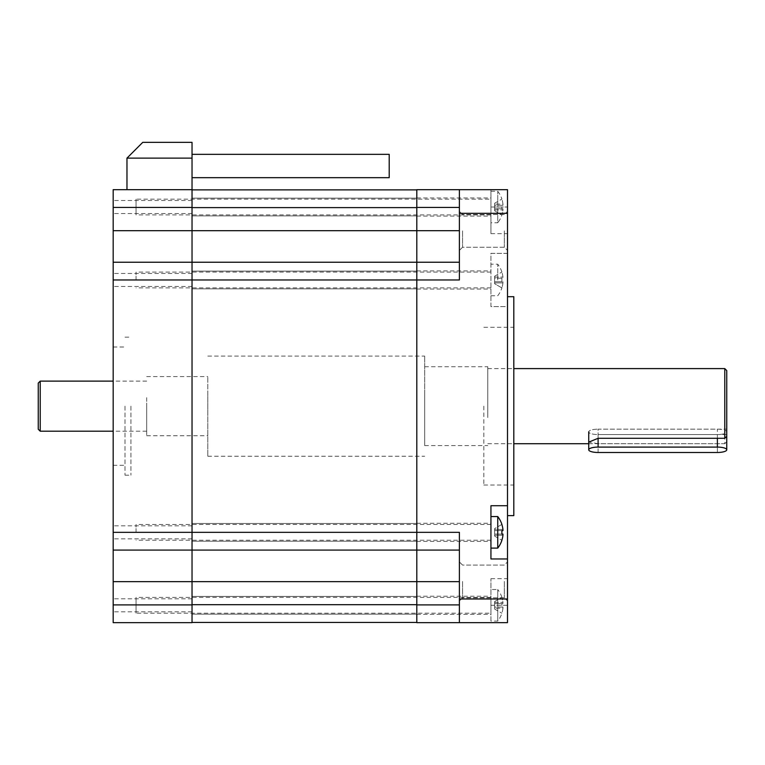 <?xml version="1.0" encoding="UTF-8"?>
<svg xmlns="http://www.w3.org/2000/svg" width="765" height="765" viewBox="0 0 765 765"><rect width="100%" height="100%" fill="white"/><g stroke="black" fill="none" stroke-linecap="round" stroke-linejoin="round"><path stroke-width="0.57" stroke-dasharray="3.83 2.87" d="M459.392 581.639L416.81 581.639L416.81 550.092L416.81 622.452L192.034 622.452L192.034 604.905L113.172 604.905L113.172 622.643L192.034 622.643L192.034 550.092L192.034 581.639L416.81 581.639L416.81 622.643L459.392 622.643L459.392 532.344L459.392 622.643L459.392 532.344L416.81 532.344L416.81 189.873L192.034 189.873L192.034 207.42L192.034 189.672L113.172 189.672L113.172 207.42L192.034 207.42L192.034 532.344L192.034 262.232L113.172 262.232L113.172 207.42M113.172 604.905L113.172 550.092L192.034 550.092L192.034 525.832L192.034 550.092L113.172 550.092L416.81 550.092L416.81 279.971L416.81 550.092L459.392 550.092M192.034 207.019L192.034 215.893L192.034 207.019M192.034 605.297L192.034 614.171L192.034 605.297M113.172 550.092L113.172 262.232L192.034 262.232L113.172 262.232M113.172 605.297L113.172 611.809L113.172 605.297M113.172 532.344L113.172 525.832L113.172 538.847L113.172 532.344L192.034 532.344L192.034 550.092L416.81 550.092L416.81 523.47L416.81 541.218L416.81 523.47L416.81 541.218L416.81 532.344L192.034 532.344L192.034 271.106L192.034 288.845L192.034 271.106L192.034 279.971L416.81 279.971L416.81 262.232L459.392 262.232L459.392 189.672L416.81 189.672L416.81 288.845L416.81 271.106L416.81 288.845L416.81 279.971L459.392 279.971L459.392 262.232L192.034 262.232L192.034 279.971L113.172 279.971L113.172 273.468L113.172 279.98M113.172 207.019L113.172 213.531L113.172 207.019M113.172 406.158L113.172 465.311L113.172 406.158M125.001 406.158L125.001 475.17L125.001 406.158M130.92 406.158L130.92 475.17L130.92 406.158M459.392 581.438L459.392 600.955L459.392 581.438M462.548 581.438L462.548 597.8L462.548 581.438M459.392 622.643L507.501 622.643L490.939 622.643L490.939 605.297L490.939 622.643L507.501 622.643L507.501 306.593L490.939 306.593L490.939 253.358L507.501 253.358L507.501 189.672L507.501 233.641L507.501 189.672L459.392 189.672L459.392 279.971L459.392 189.672M507.501 253.358L490.939 253.358L490.939 306.593L507.501 306.593L507.501 253.358M507.501 605.297L507.501 578.684L507.501 605.297L490.939 605.297L490.939 578.684L490.939 614.372L490.939 605.297L507.501 605.297M507.501 581.438L507.501 600.955L507.501 581.438M507.501 230.877L507.501 250.404L507.501 230.877M507.501 406.158L507.501 515.629L507.501 406.158M416.81 605.297L416.81 614.372L416.81 605.297M416.81 207.019L416.81 216.093L416.81 207.019M507.501 558.957L490.939 558.957L490.939 505.722L507.501 505.722M459.392 230.877L459.392 250.404L459.392 230.877M490.939 189.672L507.501 189.672L490.939 189.672L490.939 233.641L490.939 189.672M490.939 207.019L490.939 216.093L490.939 207.019L507.501 207.019L490.939 207.019M459.392 262.232L416.81 262.232M462.548 230.877L462.548 247.248L462.548 230.877M504.345 230.877L504.345 247.248L504.345 230.877M504.345 581.438L504.345 597.8L504.345 581.438M513.812 296.696L513.812 515.629M513.812 406.158L513.812 485.029L513.812 406.158M483.843 406.158L483.843 485.029L483.843 406.158M192.034 158.126L192.034 189.672L126.971 189.672L126.971 158.126L142.749 142.357L192.034 142.357L192.034 158.126L126.971 158.126M192.034 166.015L192.034 154.348L192.034 166.015M389.203 154.348L389.203 177.671M598.096 452.488L598.096 434.558A9.362 2.697 0 0 1 588.734 431.862A9.362 2.697 0 0 1 598.096 429.165A9.362 2.697 180 0 0 588.734 431.862A9.362 2.697 180 0 0 598.096 434.558L717.388 434.558A9.362 2.697 180 0 0 726.75 431.862A9.362 2.697 180 0 0 717.388 429.165L598.096 429.165L598.096 438.297L598.096 429.165L726.75 429.165L726.75 436.346L726.75 429.165M192.034 262.232L192.034 189.873M459.392 207.42L416.81 207.42L416.81 189.873M416.81 622.452L416.81 604.905L459.392 604.905M192.034 622.452L192.034 581.639L113.172 581.639M416.81 550.092L192.034 550.092M192.034 532.344L192.034 523.47L192.034 532.344M487.783 417.518L487.783 366.731L487.783 417.518M487.783 416.973L487.783 368.596L487.783 416.973M424.69 394.807L424.69 445.593L424.69 394.807M424.69 420.578L424.69 356.079L424.69 420.578M207.812 391.737L207.812 456.236L207.812 391.737M207.812 414.678L207.812 376.581L207.812 414.678M146.689 397.647L146.689 435.734L146.689 397.647M146.689 406.158L146.689 431.202L146.689 406.158M40.22 381.123L40.22 431.202M38.25 383.093L38.25 429.232M724.78 368.596L724.78 443.719L726.75 441.74L724.78 443.719L598.096 443.69L588.734 442.132L588.734 431.862M726.75 370.576L726.75 441.749M598.096 443.69L598.096 434.558L726.75 434.558M501.897 524.398L494.611 528.605L494.611 529.428L494.611 528.605L501.85 524.427A25.57 25.57 0 0 1 502.94 529.428L502.94 529.457M497.738 516.566L497.738 548.113M502.94 529.428L494.611 529.428L494.611 534.075L494.611 529.428L502.94 529.428L502.94 530.604L501.85 530.604A25.073 21.716 -90 0 1 501.85 534.075L502.94 534.075M502.94 535.261L494.611 535.261L494.611 536.074L494.611 534.075L494.611 535.261L502.94 535.261A25.57 25.57 0 0 1 501.85 540.262L501.897 540.291M136.046 532.344L136.046 524.455L136.046 532.344M494.611 530.604L501.85 530.604L494.611 530.604M501.85 534.075L494.611 534.075L501.85 534.075M494.611 536.074L501.85 540.262L494.611 536.074M502.94 205.288L494.611 205.288L494.611 210.758L494.611 203.289L494.611 205.288L501.85 205.288A25.073 21.716 -90 0 1 501.85 208.759L502.94 208.759L502.94 209.935A25.57 25.57 0 0 1 501.85 214.936L501.85 214.936A25.57 25.57 0 0 0 502.94 209.935L502.94 208.759L501.85 208.759A25.073 21.716 -90 0 0 501.85 205.288L502.94 205.288L502.94 204.102L502.94 205.288M490.939 222.797L490.939 191.25L490.939 222.797L497.738 222.797L497.738 191.25L497.738 222.797A25.628 25.628 0 0 0 501.917 214.936M502.94 204.102A25.57 25.57 0 0 0 501.85 199.101L501.85 199.101A25.57 25.57 0 0 1 502.94 204.102L494.611 204.102L502.94 204.102M490.939 191.25L497.738 191.25A25.628 25.628 0 0 1 501.917 199.101M490.939 199.139L490.939 214.908L490.939 199.139L136.046 199.139L136.046 214.908L136.046 199.139M490.939 214.908L136.046 214.908M494.611 203.289L501.85 199.101L494.611 203.289M501.85 208.759L494.611 208.759L501.85 208.759M494.611 210.758L501.85 214.936L494.611 210.758M502.94 282.897A25.57 25.57 0 0 1 501.85 287.898L494.611 283.71L494.611 282.897L494.611 283.71L501.85 287.898A25.57 25.57 0 0 0 502.94 282.897L502.94 281.711L502.94 282.897L494.611 282.897L494.611 281.711L501.85 281.711A25.073 21.716 -90 0 0 501.85 278.24L502.94 278.24L502.94 277.064A25.57 25.57 0 0 0 501.85 272.063L501.85 272.063A25.57 25.57 0 0 1 502.94 277.064L502.94 278.24L501.85 278.24A25.073 21.716 -90 0 1 501.85 281.711L494.611 281.711L502.94 281.711L494.611 281.711L494.611 282.897L502.94 282.897M497.738 279.98L497.738 264.202L497.738 279.98M136.046 279.98L136.046 272.091L136.046 279.98M494.611 278.24L494.611 281.711L494.611 276.242L494.611 278.24L502.94 278.24L494.611 278.24M494.611 276.242L501.85 272.063L494.611 276.242M502.94 607.037L494.611 607.037L494.611 601.567L494.611 609.036L494.611 607.037L501.85 607.037A25.073 21.716 -90 0 0 501.85 603.566L502.94 603.566L502.94 602.38A25.57 25.57 0 0 0 501.85 597.379L501.85 597.379A25.57 25.57 0 0 1 502.94 602.38L502.94 603.566L501.85 603.566A25.073 21.716 -90 0 1 501.85 607.037L502.94 607.037L502.94 608.213L502.94 607.037M501.917 597.379A25.628 25.628 0 0 0 497.738 589.528L497.738 621.075L497.738 589.528L490.939 589.528L490.939 621.075L497.738 621.075A25.628 25.628 0 0 0 501.917 613.214M502.94 608.213A25.57 25.57 0 0 1 501.85 613.214L501.85 613.214A25.57 25.57 0 0 0 502.94 608.213L494.611 608.213L502.94 608.213M490.939 621.075L490.939 589.528M490.939 613.186L490.939 597.408L490.939 613.186L136.046 613.186L136.046 597.408L136.046 613.186M490.939 597.408L136.046 597.408M494.611 609.036L501.85 613.214L494.611 609.036M501.85 603.566L494.611 603.566L501.85 603.566M494.611 601.567L501.85 597.379L494.611 601.567M459.392 230.686L113.172 230.686M459.392 213.33L507.501 213.33M507.501 598.985L459.392 598.985M717.388 434.558L717.388 452.488M717.388 438.297L717.388 429.165M192.034 207.611L416.81 207.611M416.81 604.704L192.034 604.704M494.611 209.935L502.94 209.935L494.611 209.935M494.611 277.064L502.94 277.064L494.611 277.064M494.611 602.38L502.94 602.38L494.611 602.38M192.034 598.794L113.172 598.794M192.034 611.809L113.172 611.809M192.034 525.832L113.172 525.832M192.034 538.847L113.172 538.847M192.034 200.516L113.172 200.516M192.034 213.531L113.172 213.531M192.034 273.468L113.172 273.468M192.034 286.483L113.172 286.483M113.172 465.311L125.001 465.311M113.172 347.014L125.001 347.014M125.001 475.17L130.92 475.17M125.001 337.155L130.92 337.155M462.548 597.8L459.392 600.955L462.548 597.8L504.345 597.8L507.501 600.955L504.345 597.8L462.548 597.8M416.81 270.906L490.939 270.906M416.81 289.046L490.939 289.046M490.939 578.684L507.501 578.684M416.81 596.231L490.939 596.231M416.81 614.372L490.939 614.372M416.81 523.27L490.939 523.27M416.81 541.41L490.939 541.41M490.939 233.641L507.501 233.641M416.81 197.953L490.939 197.953M416.81 216.093L490.939 216.093M462.548 214.516L459.392 211.36L462.548 214.516L504.345 214.516L507.501 211.36L504.345 214.516L462.548 214.516M462.548 247.248L459.392 250.404L462.548 247.248L504.345 247.248L507.501 250.404L504.345 247.248L462.548 247.248M462.548 565.077L459.392 561.921L462.548 565.077L504.345 565.077L507.501 561.921L504.345 565.077L462.548 565.077M483.843 327.296L513.812 327.296M483.843 485.029L513.812 485.029M726.75 436.346L726.75 431.862M192.034 614.171L416.81 614.171L192.034 614.171M192.034 596.423L416.81 596.423L192.034 596.423M192.034 541.218L416.81 541.218L192.034 541.218M192.034 523.47L416.81 523.47L192.034 523.47M192.034 288.845L416.81 288.845L192.034 288.845M192.034 271.106L416.81 271.106L192.034 271.106M192.034 215.893L416.81 215.893L192.034 215.893M192.034 198.154L416.81 198.154L192.034 198.154M424.69 445.593L487.783 445.593M207.812 456.236L424.69 456.236M207.812 356.079L424.69 356.079M146.689 435.734L207.812 435.734M146.689 376.581L207.812 376.581M146.689 431.202L113.172 431.202M146.689 381.123L113.172 381.123M424.69 366.731L487.783 366.731M487.783 368.596L513.812 368.596M487.783 443.719L513.812 443.719M588.734 443.719L724.78 443.719M490.939 524.455L136.046 524.455M490.939 540.224L136.046 540.224M490.939 295.749L497.738 295.749A25.628 25.628 0 0 0 501.907 287.908M501.907 272.044A25.628 25.628 0 0 0 497.738 264.202L490.939 264.202M490.939 287.86L136.046 287.86M490.939 272.091L136.046 272.091"/><path stroke-width="1.15" d="M192.034 622.643L192.034 532.344L416.81 532.344L416.81 604.905L416.81 550.092L113.172 550.092L113.172 622.643L192.034 622.643M113.172 262.232L192.034 262.232L192.034 189.672L113.172 189.672L113.172 279.971L192.034 279.971L192.034 262.232L416.81 262.232L416.81 230.686L416.81 279.971L192.034 279.971L192.034 532.344L113.172 532.344L113.172 550.092M113.172 279.971L113.172 532.344M459.392 622.643L507.501 622.643L507.501 189.672L459.392 189.672L459.392 279.971L416.81 279.971L416.81 532.344L459.392 532.344L459.392 622.643L416.81 622.643L416.81 604.905L459.392 604.905M459.392 189.672L416.81 189.672L416.81 230.686L459.392 230.686M459.392 550.092L416.81 550.092M507.501 505.722L490.939 505.722L490.939 558.957L507.501 558.957M416.81 262.232L459.392 262.232M507.501 515.629L513.812 515.629L513.812 296.696L507.501 296.696M126.971 158.126L126.971 189.672L192.034 189.672L192.034 142.357L142.749 142.357L126.971 158.126L192.034 158.126M192.034 177.671L389.203 177.671L389.203 154.348L192.034 154.348M598.096 452.488A9.362 2.697 0 0 1 588.734 449.791A9.362 2.697 0 0 1 598.096 447.095L717.388 447.095A9.362 2.697 0 0 1 726.75 449.791A9.362 2.697 0 0 1 717.388 452.488L598.096 452.488M459.392 207.42L416.81 207.42L416.81 230.686L192.034 230.686L192.034 262.232M192.034 550.092L192.034 604.905L113.172 604.905M416.81 622.452L192.034 622.452M113.172 207.42L192.034 207.42L192.034 230.686L113.172 230.686M192.034 189.873L416.81 189.873M40.22 431.202L40.22 381.123L38.25 383.093L38.25 429.232L40.22 431.202L113.172 431.202M726.75 441.74L726.75 436.346L724.78 438.297L724.78 368.596L513.812 368.596M726.75 449.791L726.75 370.576L724.78 368.596M724.78 438.297L598.096 438.297L588.734 442.132M502.94 534.075L501.85 534.075L502.94 534.075L502.94 535.261L502.94 534.075L501.85 534.075A25.073 21.716 -90 0 0 501.85 530.604L502.94 530.604L502.94 529.428A25.57 25.57 0 0 0 501.85 524.427L501.897 524.398A25.628 25.628 0 0 0 497.738 516.566L490.939 516.566M502.94 535.261A25.57 25.57 0 0 1 501.85 540.262L501.897 540.291A25.628 25.628 0 0 1 497.738 548.113L497.738 516.566M501.85 530.604L502.94 530.604L501.85 530.604M459.392 581.639L113.172 581.639M459.392 598.985L507.501 598.985M507.501 213.33L459.392 213.33M598.096 438.297L598.096 447.095M717.388 447.095L717.388 438.297M192.034 604.704L416.81 604.704M416.81 207.611L192.034 207.611M588.734 449.791L588.734 431.862M113.172 381.123L40.22 381.123M513.812 443.719L588.734 443.719M497.738 548.113L490.939 548.113"/></g></svg>
